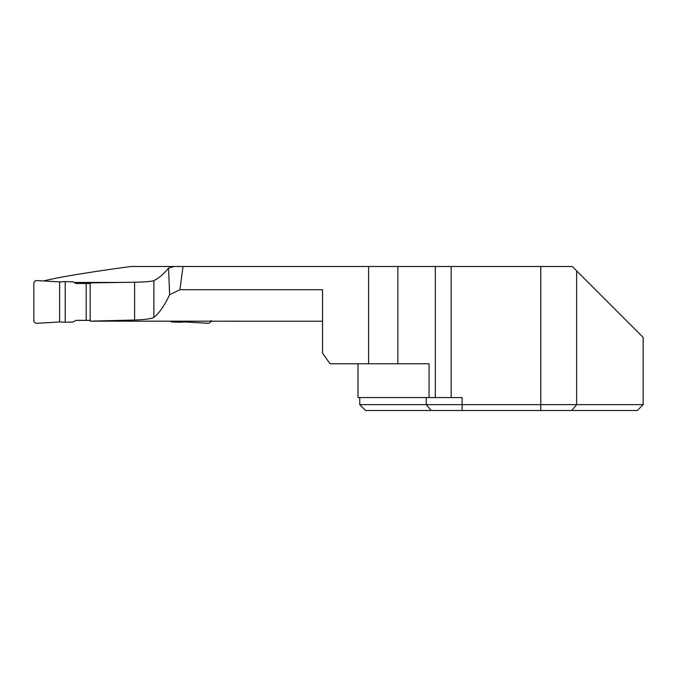 <?xml version="1.0" encoding="UTF-8"?>
<svg xmlns="http://www.w3.org/2000/svg" width="677" height="677" viewBox="0 0 677 677"><rect width="100%" height="100%" fill="white"/><g stroke="black" fill="none" stroke-linecap="round" stroke-linejoin="round"><path stroke-width="1.02" d="M322.557 321.228L90.176 321.143L134.613 320.018C145.394 319.612 151.809 318.749 153.874 317.42C159.222 313.214 164.469 305.649 169.631 294.732L179.938 289.714L183.027 266.501L130.822 266.501C89.22 272.162 60.439 276.893 44.479 280.701M76.036 320.365L90.176 320.365L86.199 320.348L86.199 283.502L90.176 283.502M183.027 266.501L368.61 266.501L368.61 363.777L330.004 363.777L322.557 353.149L322.557 289.714L179.938 289.714M74.115 282.436L125.084 282.436M368.61 266.501L572.302 266.501L643.15 337.349L643.15 404.651L359.758 404.651L365.597 410.499L637.302 410.499L643.15 404.651M174.15 266.501L168.548 268.092L169.631 294.732M90.176 321.143L90.176 282.918L134.613 282.216C145.386 281.97 151.8 281.437 153.874 280.608C158.79 278.213 163.682 274.041 168.548 268.092M368.61 363.777L429.066 363.777L429.066 397.568L357.981 397.568L357.981 363.777M451.153 266.501L451.153 397.568L462.112 397.568L462.112 410.499M451.153 397.568L429.066 397.568M86.199 283.502L76.078 283.502L73.048 281.852L65.212 281.598L65.212 322.252L73.048 321.998L76.078 320.348L86.199 320.348M179.608 321.203L179.608 322.252L171.772 321.998L170.282 321.186M210.97 320.466A2.835 2.835 0 0 1 207.974 323.293L185.193 321.964L179.608 322.252M59.627 321.964L59.627 281.877L36.846 280.557L59.627 281.877L59.627 321.964L36.846 323.293C35.06 323.191 34.053 322.252 33.85 320.466L33.85 283.384C34.053 281.598 35.06 280.659 36.846 280.557A2.835 2.835 0 0 0 33.85 283.384L33.85 320.466A2.835 2.835 0 0 0 36.846 323.293L59.627 321.964L65.212 322.252M59.627 281.877L65.212 281.598M153.874 280.608L153.874 317.42M431.19 410.499L426.256 404.651L426.256 397.568M540.788 266.501L540.788 410.499M571.718 410.499L576.652 404.651L576.652 270.851M134.613 282.216L134.613 320.018M397.873 266.501L397.873 363.777M435.328 266.501L435.328 397.568M359.758 397.568L359.758 404.651"/></g></svg>
